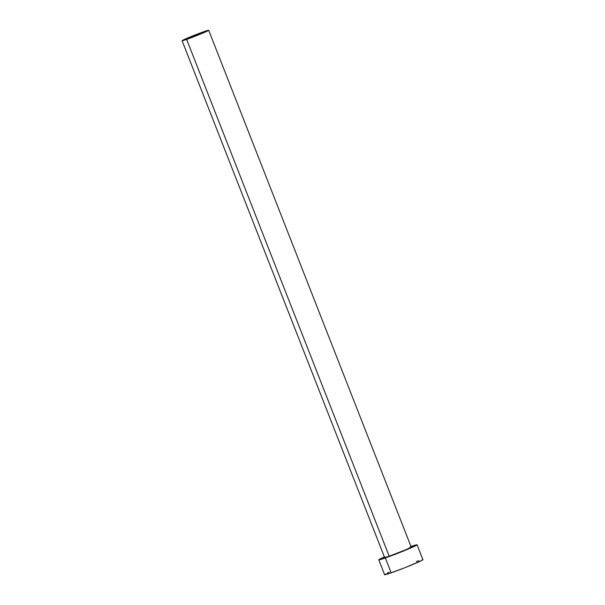 <?xml version="1.0" encoding="UTF-8"?>
<svg xmlns="http://www.w3.org/2000/svg" width="605" height="605" viewBox="0 0 605 605"><rect width="100%" height="100%" fill="white"/><g stroke="black" fill="none" stroke-linecap="round" stroke-linejoin="round"><path stroke-width="0.91" d="M409.842 547.374L411.128 547.245L406.061 549.65L389.189 556.222A14.293 0.597 -21.4 0 0 403.543 550.709A14.293 0.597 -21.4 0 0 411.234 547.109L208.687 30.273A14.293 0.597 158.6 0 1 200.996 33.872A14.293 0.597 158.6 0 1 186.643 39.386L389.189 556.222L385.09 557.515L385.317 557.054M182.075 40.701L384.621 557.538A14.293 0.597 -21.4 0 0 389.189 556.222L186.643 39.386A14.293 0.597 158.6 0 1 182.075 40.701A14.293 0.597 158.6 0 1 189.773 37.102A14.293 0.597 158.6 0 1 204.119 31.581A14.293 0.597 158.6 0 1 208.687 30.273M378.768 559.829L384.606 574.72A20.578 0.862 -21.4 0 0 391.178 572.829A20.578 0.862 -21.4 0 0 411.846 564.889A20.578 0.862 -21.4 0 0 422.925 559.701L417.087 544.81A20.578 0.862 158.6 0 1 406.008 549.998A20.578 0.862 158.6 0 1 385.34 557.939L391.178 572.829L385.34 557.939A20.578 0.862 158.6 0 1 378.768 559.829A20.578 0.862 158.6 0 1 384.394 556.955L378.919 559.64L380.772 559.443L399.247 552.728L416.096 545.513L416.936 545.007L416.421 544.848L410.515 546.701M411.007 546.527A20.578 0.862 158.6 0 1 417.087 544.81M385.597 574.016L384.644 574.75L388.599 573.706L405.078 567.619L420.392 561.168L422.766 559.897L422.252 559.738M418.925 560.714L416.346 561.591M389.317 572.254L387.139 573.253M204.119 31.581L189.456 37.23L182.105 40.724L201.306 33.744L208.581 30.409L204.119 31.581"/></g></svg>
